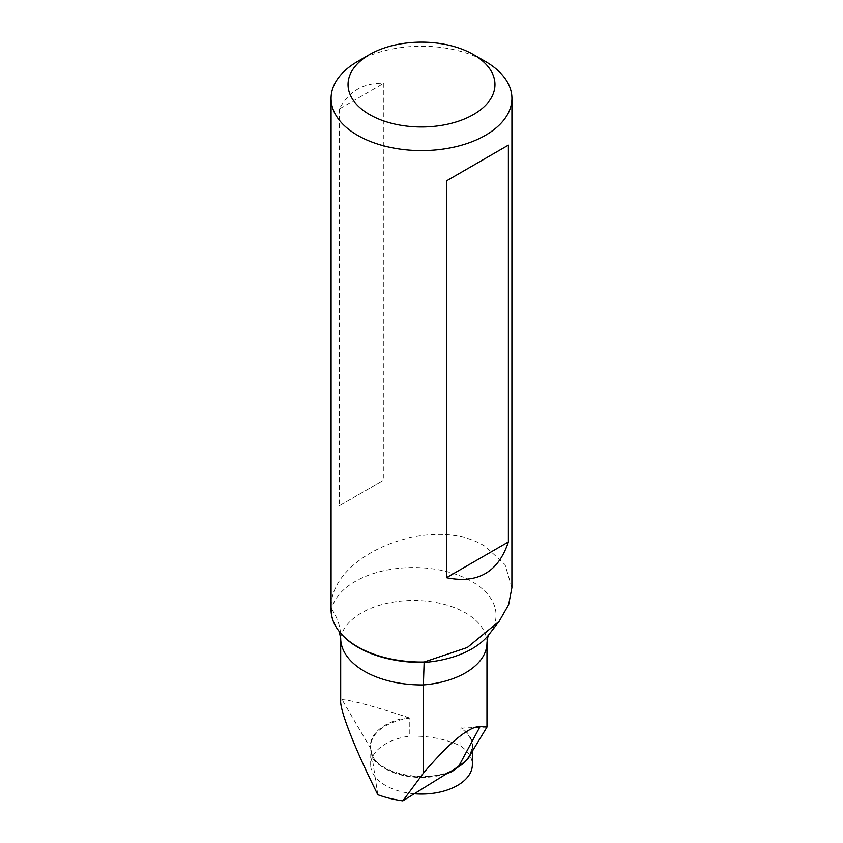 <?xml version="1.0" encoding="UTF-8"?>
<svg xmlns="http://www.w3.org/2000/svg" width="843" height="843" viewBox="0 0 843 843"><rect width="100%" height="100%" fill="white"/><g stroke="black" fill="none" stroke-linecap="round" stroke-linejoin="round"><path stroke-width="0.63" stroke-dasharray="4.21 3.16" d="M414.282 793.748A50.865 29.368 180 0 1 370.635 764.685A50.865 29.368 180 0 1 409.266 736.181A73.467 42.413 180 0 1 460.91 746.129A50.865 29.368 180 0 1 472.365 764.685M511.891 587.687L505.062 564.641L485.431 546.549C433.081 512.923 329.307 554.283 331.12 608.309L331.647 609.067C337.643 617.919 340.667 627.287 340.709 637.171L340.709 700.354L342.047 699.637L370.625 748.426L372.174 757.604A53.12 30.664 0 0 0 448.244 772.725M331.078 609.837A90.422 52.203 180 0 1 331.12 608.309M486.938 727.109L460.91 728.078A50.865 29.368 180 0 1 472.365 746.635A50.865 29.368 180 0 1 470.9 753.621M460.91 746.129L460.91 728.078M447.053 773.463A50.865 29.368 180 0 1 372.395 755.718L370.836 749.195A50.865 29.368 180 0 1 370.635 746.635A50.865 29.368 180 0 1 409.266 718.141L409.266 736.181M409.266 718.141L408.138 717.404C372.638 705.907 350.604 699.985 342.047 699.637M340.688 701.113L340.709 700.354M357.569 61.497A90.422 52.203 180 0 1 485.431 61.497M339.308 108.947L339.308 505.758L383.807 480.067L383.807 83.257C363.67 82.635 348.844 91.192 339.308 108.947L383.807 83.257M377.79 794.696L372.174 757.604M339.308 505.758L383.807 480.067M372.395 755.718L372.206 755.022L372.395 755.718M339.255 631.523L339.434 631.765A89.895 51.897 180 0 1 331.647 609.067A82.551 47.661 180 0 1 386.884 570.079A82.551 47.661 180 0 1 471.88 581.491A82.551 47.661 180 0 1 488.866 634.642L488.919 634.568M340.688 638.256A80.812 46.66 180 0 1 340.709 637.171A73.467 42.413 180 0 1 390.035 602.682A73.467 42.413 180 0 1 465.452 612.882A73.467 42.413 180 0 1 486.969 642.872M472.365 751.208L472.365 746.635L469.72 755.581A51.075 29.484 0 0 0 461.764 727.72M408.138 717.404A51.075 29.484 0 0 0 370.625 748.426A2.266 1.834 -8.6 0 1 370.815 748.974L370.635 764.685M450.678 771.282C423.302 783.316 378.77 773.073 372.29 755.17M370.815 748.974L372.353 755.328"/><path stroke-width="1.26" d="M472.365 751.208L472.365 764.685A50.865 29.368 180 0 1 414.282 793.748M488.94 634.547C488.129 635.19 487.475 637.961 486.969 642.872L486.969 727.045L480.215 726.318C468.392 726.898 449.445 742.514 423.386 773.179L423.386 684.906L424.145 662.018A90.422 52.203 180 0 1 357.569 646.75A90.422 52.203 180 0 1 338.96 631.144A90.422 52.203 180 0 1 331.078 609.837L331.078 98.41A90.422 52.203 180 0 1 357.569 61.497L369.55 54.574A73.467 42.413 180 0 1 473.45 54.574L473.45 54.574A73.467 42.413 180 0 1 473.45 114.553A73.467 42.413 180 0 1 369.55 114.553A73.467 42.413 180 0 1 369.55 54.574M485.431 61.497L473.45 54.574L485.431 61.497A90.422 52.203 180 0 1 511.922 98.41A90.422 52.203 180 0 1 456.105 146.64A90.422 52.203 180 0 1 357.569 135.323A90.422 52.203 180 0 1 331.078 98.41M446.495 577.687L446.495 180.876L508.392 145.133L508.392 541.944C498.318 572.144 477.686 584.062 446.495 577.687L508.392 541.944M424.145 662.018L467.349 647.487L499.151 621.344L508.624 604.779L511.891 587.687L511.922 98.41M486.969 727.077L469.72 755.581A51.075 29.484 0 0 1 458.855 765.971A2.266 1.349 -121.8 0 0 458.697 766.666L452.048 771.556A50.865 29.368 180 0 1 447.053 773.463M423.386 773.179L402.817 800.85A80.812 46.66 180 0 1 377.79 794.696L373.46 785.887C353.027 744.127 339.56 708.952 340.709 700.354M452.048 771.556L451.816 770.839L448.244 772.725L402.817 800.85M446.495 180.876L508.392 145.133M499.161 621.354L488.866 634.642A82.551 47.661 180 0 1 424.103 662.45A89.895 51.897 180 0 1 357.938 647.276A89.895 51.897 180 0 1 339.434 631.765L338.96 631.144M486.969 642.872A73.467 42.413 180 0 1 423.386 684.906A80.812 46.66 180 0 1 340.688 638.256L340.688 701.113M480.215 726.318L458.855 765.971L452.048 770.892M470.9 753.621A50.865 29.368 180 0 1 458.697 766.666M340.688 638.256L339.202 631.439"/></g></svg>
